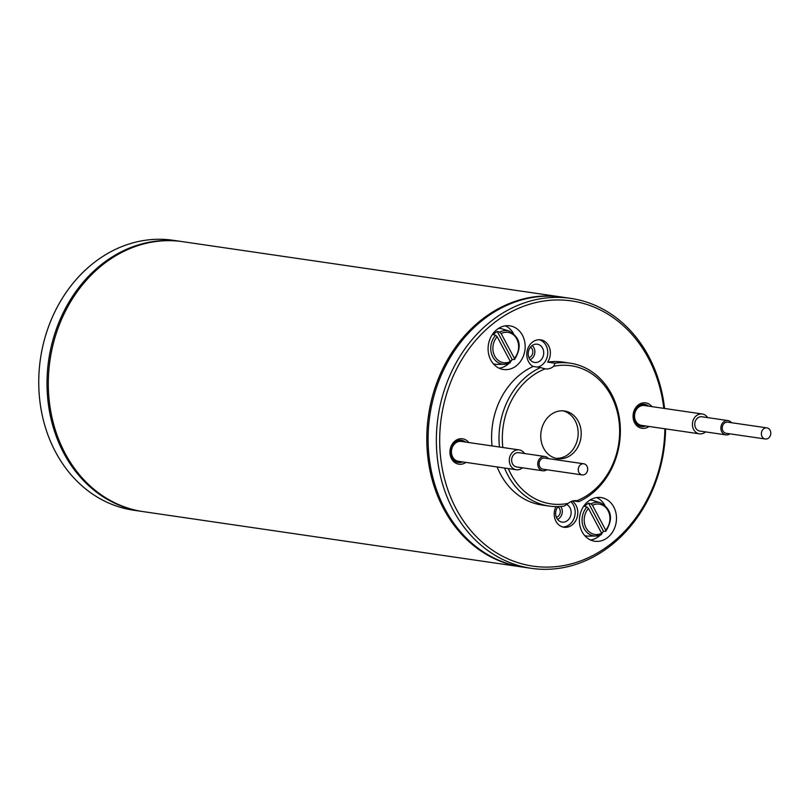 <?xml version="1.0" encoding="UTF-8"?>
<svg xmlns="http://www.w3.org/2000/svg" width="809" height="809" viewBox="0 0 809 809"><rect width="100%" height="100%" fill="white"/><g stroke="black" fill="none" stroke-linecap="round" stroke-linejoin="round"><path stroke-width="1.21" d="M555.004 363.221A72.213 60.412 -81.7 0 1 570.123 363.16A72.213 60.412 -81.7 0 1 620.2 425.635A72.213 60.412 -81.7 0 1 578.799 501.691L576.847 500.751A69.807 58.4 98.3 0 0 618.491 417.586A69.807 58.4 98.3 0 0 553.73 366.285L555.004 363.221L547.612 362.139A14.046 11.751 98.3 0 0 549.655 348.244A14.046 11.751 98.3 0 0 540.594 339.82A14.046 11.751 98.3 0 0 527.387 349.933A14.046 11.751 98.3 0 0 533.161 366.467A72.213 60.412 98.3 0 0 492.054 445.941M499.446 447.013A72.213 60.412 -81.7 0 1 540.554 367.549L545.124 368.864A69.807 58.4 98.3 0 0 502.834 447.508M508.305 468.583A69.807 58.4 98.3 0 0 568.242 503.329L564.358 506.019A72.213 60.412 -81.7 0 1 549.24 506.08A72.213 60.412 -81.7 0 1 504.563 468.037M649.03 426.474A12.843 10.739 -81.7 0 1 634.509 422.551A12.843 10.739 -81.7 0 1 638.23 405.016A12.843 10.739 -81.7 0 1 651.933 406.624M465.903 462.394A12.843 10.739 -81.7 0 1 451.382 458.46A12.843 10.739 -81.7 0 1 455.103 440.925A12.843 10.739 -81.7 0 1 468.805 442.543M497.161 466.955A72.213 60.412 98.3 0 0 541.848 504.998L549.24 506.08M570.123 363.16L562.73 362.078A72.213 60.412 98.3 0 0 547.612 362.139M555.975 506.606A14.046 11.751 98.3 0 0 563.974 527.256A14.046 11.751 98.3 0 0 577.029 517.679A14.046 11.751 98.3 0 0 572.236 501.115M663.805 408.363A134.001 112.097 98.3 0 0 493.632 323.226A134.001 112.097 98.3 0 0 496.402 552.749A134.001 112.097 98.3 0 0 664.867 428.79M496.969 329.506A22.065 18.455 98.3 0 0 488.414 352.866A22.065 18.455 98.3 0 0 503.441 369.501A22.065 18.455 98.3 0 0 524.889 350.337A22.065 18.455 98.3 0 0 509.822 325.835A22.065 18.455 98.3 0 0 496.969 329.506M607.599 537.57A22.065 18.455 98.3 0 0 616.165 514.2A22.065 18.455 98.3 0 0 601.138 497.575A22.065 18.455 98.3 0 0 579.679 516.739A22.065 18.455 98.3 0 0 594.757 541.241A22.065 18.455 98.3 0 0 607.599 537.57M545.124 368.864A14.046 11.751 98.3 0 0 545.236 368.884A14.046 11.751 98.3 0 0 553.73 366.285M568.242 503.329A14.046 11.751 -81.7 0 1 576.736 500.741A14.046 11.751 -81.7 0 1 576.847 500.751M571.518 454.628A24.068 20.134 -81.7 0 1 557.502 458.632A24.068 20.134 -81.7 0 1 541.059 431.895A24.068 20.134 -81.7 0 1 564.47 410.992A24.068 20.134 -81.7 0 1 580.862 429.134A24.068 20.134 -81.7 0 1 571.518 454.628M573.176 500.862L578.799 501.691M533.161 366.467L540.554 367.549M561.78 297.065A136.408 114.109 98.3 0 0 561.133 296.974A136.408 114.109 98.3 0 0 428.497 415.452A136.408 114.109 98.3 0 0 521.684 566.927A136.408 114.109 98.3 0 0 522.341 567.018M561.133 296.974L182.652 241.669A136.408 114.109 98.3 0 0 50.016 360.147A136.408 114.109 98.3 0 0 143.213 511.622L521.684 566.927M181.347 241.476L173.086 240.273A136.408 114.109 98.3 0 0 40.45 358.751A136.408 114.109 98.3 0 0 133.637 510.226L141.909 511.43A136.408 114.109 -81.7 0 1 48.712 359.954A136.408 114.109 -81.7 0 1 181.347 241.476A136.408 114.109 -81.7 0 1 182.005 241.578M142.556 511.531A136.408 114.109 -81.7 0 1 141.909 511.43M570.699 298.369L562.437 297.166A136.408 114.109 98.3 0 0 483.003 319.848A136.408 114.109 98.3 0 0 430.105 464.305A136.408 114.109 98.3 0 0 522.988 567.119L531.26 568.322A136.408 114.109 -81.7 0 1 438.367 465.509A136.408 114.109 -81.7 0 1 491.275 321.052A136.408 114.109 -81.7 0 1 570.699 298.369A136.408 114.109 -81.7 0 1 664.594 408.474M665.585 428.891A136.408 114.109 -81.7 0 1 531.26 568.322M641.962 425.423A10.032 8.393 -81.7 0 1 641.527 425.372A10.032 8.393 -81.7 0 1 634.671 414.238A10.032 8.393 -81.7 0 1 644.429 405.531A10.032 8.393 -81.7 0 1 644.864 405.602M648.616 406.138A11.235 9.395 98.3 0 0 638.058 406.209A11.235 9.395 98.3 0 0 634.367 420.549A11.235 9.395 98.3 0 0 645.713 425.989M458.834 461.342A10.032 8.393 -81.7 0 1 458.4 461.292A10.032 8.393 -81.7 0 1 451.553 450.158A10.032 8.393 -81.7 0 1 461.302 441.441A10.032 8.393 -81.7 0 1 461.737 441.522M465.488 442.058A11.235 9.395 98.3 0 0 454.931 442.118A11.235 9.395 98.3 0 0 451.24 456.468A11.235 9.395 98.3 0 0 462.586 461.909M557.897 506.838A5.612 4.702 -81.7 0 1 560.212 512.512A5.612 4.702 -81.7 0 1 556.37 517.295M566.553 504.401A9.233 7.716 -81.7 0 1 570.81 515.212A9.233 7.716 -81.7 0 1 562.063 522.108A9.233 7.716 -81.7 0 1 555.965 516.051A9.233 7.716 -81.7 0 1 558.099 506.586M562.68 526.983A14.046 11.751 98.3 0 0 574.39 517.376A14.046 11.751 98.3 0 0 570.82 501.671M557.532 519.358A8.019 6.715 98.3 0 0 560.758 506.434M531.918 345.736A9.233 7.716 -81.7 0 1 537.287 344.199A9.233 7.716 -81.7 0 1 543.597 354.443A9.233 7.716 -81.7 0 1 534.628 362.462A9.233 7.716 -81.7 0 1 528.338 355.505A9.233 7.716 -81.7 0 1 531.918 345.736M537.489 367.104A14.046 11.751 98.3 0 0 542.424 364.637A14.046 11.751 98.3 0 0 547.632 350.57A14.046 11.751 98.3 0 0 539.279 339.719M530.461 347.182A5.612 4.702 -81.7 0 1 530.583 356.809A5.612 4.702 -81.7 0 1 528.934 357.649M530.097 359.702A8.019 6.715 98.3 0 0 531.634 358.791A8.019 6.715 98.3 0 0 532.17 345.544M562.933 410.841A24.068 20.134 -81.7 0 1 577.939 429.579A24.068 20.134 -81.7 0 1 568.474 454.183A24.068 20.134 -81.7 0 1 555.995 458.339M510.469 361.815A22.065 18.455 98.3 0 0 512.198 359.55L514.281 359.58L514.362 358.357L501.175 333.561L499.679 332.115A16.918 14.157 -81.7 0 1 509.255 331.103L502.51 328.98A18.051 15.098 98.3 0 0 498.526 328.403M493.348 363.807A18.051 15.098 98.3 0 0 497.333 364.394L504.411 364.293A16.918 14.157 -81.7 0 1 491.548 353.826A16.918 14.157 -81.7 0 1 495.644 335.27L497.151 336.726L510.337 361.522L510.246 362.735A16.918 14.157 -81.7 0 1 504.411 364.293L510.246 362.735M499.183 368.237A22.065 18.455 98.3 0 0 508.962 363.372M513.361 333.288A22.065 18.455 98.3 0 0 505.372 325.825M514.281 359.58L514.524 359.489C522.159 347.101 520.399 337.646 509.255 331.103M499.679 332.115L497.262 331.478A17.282 14.461 -81.7 0 0 493.237 334.633L495.644 335.27M497.262 331.478L512.188 359.55A17.282 14.461 -81.7 0 1 510.246 361.35M584.664 535.548A18.051 15.098 98.3 0 0 588.649 536.134L595.727 536.023A16.918 14.157 -81.7 0 1 582.864 525.567A16.918 14.157 -81.7 0 1 586.96 507.01L588.467 508.457L601.653 533.252L601.562 534.476A16.918 14.157 -81.7 0 1 595.727 536.023L601.562 534.476M601.785 533.546A22.065 18.455 98.3 0 0 603.514 531.291L605.597 531.321L605.678 530.097L592.491 505.301L590.995 503.855A16.918 14.157 -81.7 0 1 600.571 502.844L593.826 500.72A18.051 15.098 98.3 0 0 589.842 500.144M590.499 539.977A22.065 18.455 98.3 0 0 598.903 536.296A22.065 18.455 98.3 0 0 600.278 535.113M604.677 505.028A22.065 18.455 98.3 0 0 596.688 497.565M590.995 503.855L588.578 503.218A17.282 14.461 -81.7 0 0 584.553 506.373L586.96 507.01M588.578 503.218L603.504 531.291A17.282 14.461 -81.7 0 1 601.562 533.091M605.597 531.321L605.84 531.22C613.475 518.842 611.715 509.387 600.571 502.844M768.55 438.063A5.612 4.702 98.3 0 0 770.724 432.117A5.612 4.702 98.3 0 0 766.902 427.88A5.612 4.702 98.3 0 0 761.441 432.764A5.612 4.702 98.3 0 0 765.284 438.994A5.612 4.702 98.3 0 0 768.55 438.063M766.902 427.88L727.746 422.167A5.612 4.702 98.3 0 0 722.285 427.041A5.612 4.702 98.3 0 0 726.128 433.28L765.284 438.994M731.508 422.713A7.22 6.037 98.3 0 0 727.979 420.579A7.22 6.037 98.3 0 0 723.782 421.772A7.22 6.037 98.3 0 0 720.981 429.427A7.22 6.037 98.3 0 0 725.895 434.868A7.22 6.037 98.3 0 0 729.88 433.826M727.979 420.579L701.878 416.756A7.22 6.037 98.3 0 0 697.671 417.96A7.22 6.037 98.3 0 0 694.87 425.605A7.22 6.037 98.3 0 0 699.795 431.055L725.895 434.868M705.559 431.895A10.032 8.393 -81.7 0 1 699.391 433.826A10.032 8.393 -81.7 0 1 692.555 426.272A10.032 8.393 -81.7 0 1 696.448 415.654A10.032 8.393 -81.7 0 1 702.283 413.986A10.032 8.393 -81.7 0 1 707.642 417.606M580.508 464.73A5.612 4.702 98.3 0 0 578.334 470.676A5.612 4.702 98.3 0 0 582.156 474.913A5.612 4.702 98.3 0 0 587.617 470.039A5.612 4.702 98.3 0 0 583.774 463.8A5.612 4.702 98.3 0 0 580.508 464.73M583.774 463.8L544.629 458.076A5.612 4.702 98.3 0 0 541.352 459.016A5.612 4.702 98.3 0 0 539.178 464.963A5.612 4.702 98.3 0 0 543.001 469.19L582.156 474.913M548.381 458.632A7.22 6.037 98.3 0 0 544.861 456.488A7.22 6.037 98.3 0 0 540.655 457.692A7.22 6.037 98.3 0 0 537.854 465.337A7.22 6.037 98.3 0 0 542.768 470.777A7.22 6.037 98.3 0 0 546.763 469.746M544.861 456.488L518.751 452.676A7.22 6.037 98.3 0 0 511.733 458.946A7.22 6.037 98.3 0 0 516.668 466.965L542.768 470.777M522.432 467.814A10.032 8.393 -81.7 0 1 522.098 468.077A10.032 8.393 -81.7 0 1 516.263 469.746A10.032 8.393 -81.7 0 1 509.407 458.612A10.032 8.393 -81.7 0 1 519.166 449.895A10.032 8.393 -81.7 0 1 524.515 453.515M514.362 358.357A15.32 12.813 98.3 0 0 516.749 338.931A15.32 12.813 98.3 0 0 501.175 333.561M497.151 336.726A15.32 12.813 98.3 0 0 494.764 356.152A15.32 12.813 98.3 0 0 510.337 361.522M588.467 508.457A15.32 12.813 98.3 0 0 586.08 527.893A15.32 12.813 98.3 0 0 601.653 533.252M605.678 530.097A15.32 12.813 98.3 0 0 608.065 510.671A15.32 12.813 98.3 0 0 592.491 505.301M641.527 425.372L699.391 433.826M644.429 405.531L702.283 413.986M458.4 461.292L516.263 469.746M461.302 441.441L519.166 449.895"/></g></svg>
